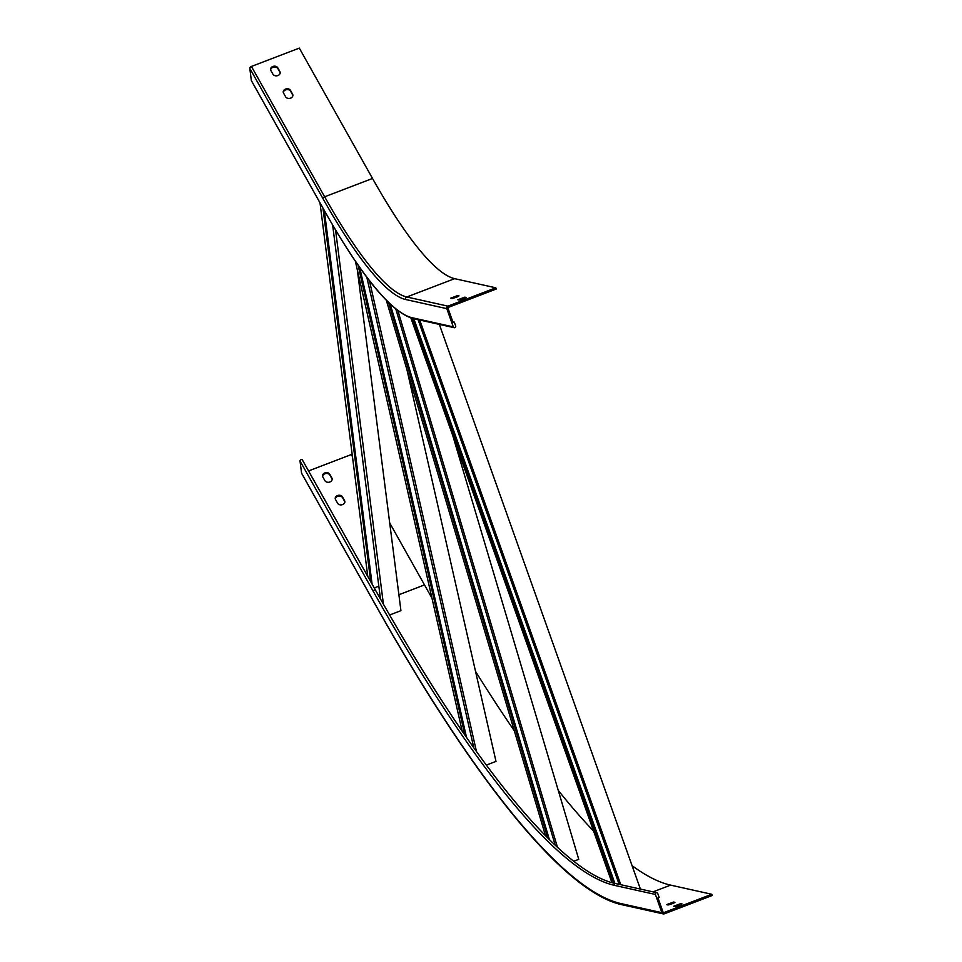 <?xml version="1.0" encoding="UTF-8"?>
<svg xmlns="http://www.w3.org/2000/svg" width="962" height="962" viewBox="0 0 962 962"><rect width="100%" height="100%" fill="white"/><g stroke="black" fill="none" stroke-linecap="round" stroke-linejoin="round"><path stroke-width="1.44" d="M619.131 884.343L418.061 319.661M620.791 884.715L419.721 320.033M614.886 883.393L413.816 318.711M613.648 883.08L412.578 318.434M611.94 882.611L410.882 317.953M640.403 889.068L439.333 324.386M452.837 321.789L454.304 322.114L453.114 322.571L447.991 308.189A0.649 0.637 -77.5 0 1 448.376 307.359L496.248 289.021L495.815 287.806L447.943 306.144A1.948 1.9 102.5 0 0 446.801 308.646L453.294 326.876A1.299 1.263 102.5 0 0 455.435 327.272A1.299 1.263 102.5 0 0 455.675 325.962L454.304 322.114M657.78 893.542L659.15 897.39L657.96 897.847L663.083 912.229A0.649 0.637 102.5 0 0 663.888 912.601L711.772 894.275L712.205 895.49L664.321 913.816A1.948 1.9 -77.5 0 1 661.892 912.685L655.399 894.456A1.299 1.263 -77.5 0 1 656.866 892.724A1.299 1.263 -77.5 0 1 657.78 893.542M495.815 287.806L454.665 278.667A324.952 61.448 69 0 1 372.522 178.463L299.302 48.1L251.431 66.438A1.948 1.178 150.7 0 0 249.795 68.338L251.359 80.555A1.299 0.782 150.7 0 0 251.539 80.88M459.066 300.084L466.125 297.474L464.838 297.15L457.792 299.759L459.066 300.084M451.936 298.497L458.982 295.887L457.696 295.562L450.649 298.172L451.936 298.497M464.67 298.4L459.68 300.048M457.527 296.813L452.537 298.46M270.827 70.454A3.788 2.934 172.7 0 1 270.538 69.601A3.788 2.934 172.7 0 1 273.364 66.318A3.788 2.934 172.7 0 1 277.777 67.785L279.894 71.561A3.788 2.934 172.7 0 1 280.183 72.403A3.788 2.934 172.7 0 1 277.357 75.697A3.788 2.934 172.7 0 1 272.943 74.218L270.827 70.454M283.525 93.061A3.788 2.934 172.7 0 1 283.237 92.208A3.788 2.934 172.7 0 1 286.063 88.913A3.788 2.934 172.7 0 1 290.476 90.392L292.592 94.168A3.788 2.934 172.7 0 1 292.869 95.01A3.788 2.934 172.7 0 1 290.055 98.304A3.788 2.934 172.7 0 1 285.642 96.825L283.525 93.061M270.635 70.01A3.788 2.934 172.7 0 1 273.725 67.075A3.788 2.934 172.7 0 1 277.886 68.603L280.002 72.366A3.788 2.934 172.7 0 1 280.195 72.823M283.321 92.605A3.788 2.934 172.7 0 1 286.423 89.67A3.788 2.934 172.7 0 1 290.572 91.21L292.688 94.973A3.788 2.934 172.7 0 1 292.893 95.43M367.773 576.358L319.997 202.838M375.433 590.079L302.405 460.04A1.299 0.782 -29.3 0 0 300.012 460.954L301.575 473.172A1.948 1.178 -29.3 0 0 301.671 473.436A1.948 1.178 -29.3 0 0 301.852 473.653M370.731 581.637L322.955 208.117M549.374 839.586L390.175 304.1M547.811 838.034L388.624 302.621M545.514 835.737L386.339 300.336M573.797 861.231L578.751 859.343L452.729 435.473M557.467 847.294L397.931 310.726M555.23 845.225L395.827 309.067M372.078 584.042L324.314 210.522M389.658 614.995L400.926 610.678L357.335 269.913M383.417 604.112L335.558 230.002M380.459 598.917L332.648 225.06M302.345 459.86L375.553 590.223C473.112 764.61 562.145 872.738 615.716 883.585A1.299 1.263 -77.5 0 0 614.249 885.305A953.402 180.279 -111 0 1 373.232 591.317A1.299 0.782 -29.3 0 1 375.613 590.403A953.402 180.279 -111 0 0 380.471 599.013A953.402 180.279 -111 0 0 383.429 604.208A953.402 180.279 -111 0 0 462.241 731.324M378.836 586.171L374.266 587.926M466.534 737.457L359.692 267.472M464.923 735.136L358.092 265.187M462.205 731.168L355.363 261.219M486.327 765.103L495.995 761.399L406.926 369.588M476.491 751.587L369.444 280.7M473.809 747.823L366.835 277.296M473.16 744.949L472.065 745.358M398.881 594.732L424.507 584.92A973.544 184.091 -111 0 0 431.938 598.063M475.541 671.392A973.544 184.091 -111 0 0 514.321 730.795M558.249 790.379A973.544 184.091 -111 0 0 593.602 831.096M632.082 865.68A973.544 184.091 -111 0 0 670.622 885.124L711.772 894.275M322.619 476.467A3.788 2.934 172.7 0 1 325.709 473.532A3.788 2.934 172.7 0 1 329.87 475.06L331.986 478.835A3.788 2.934 172.7 0 1 332.179 479.28M335.317 499.074A3.788 2.934 172.7 0 1 338.408 496.139A3.788 2.934 172.7 0 1 342.568 497.667L344.685 501.43A3.788 2.934 172.7 0 1 344.877 501.887M424.507 584.92L389.706 522.943M352.453 456.625L351.298 454.557L308.562 470.923M322.811 476.911A3.788 2.934 172.7 0 1 322.535 476.058A3.788 2.934 172.7 0 1 325.348 472.775A3.788 2.934 172.7 0 1 329.762 474.254L331.878 478.018A3.788 2.934 172.7 0 1 332.167 478.872A3.788 2.934 172.7 0 1 329.341 482.154A3.788 2.934 172.7 0 1 324.928 480.675L322.811 476.911M335.51 499.518A3.788 2.934 172.7 0 1 335.221 498.665A3.788 2.934 172.7 0 1 338.047 495.382A3.788 2.934 172.7 0 1 342.46 496.849L344.576 500.625A3.788 2.934 172.7 0 1 344.865 501.467A3.788 2.934 172.7 0 1 342.039 504.761A3.788 2.934 172.7 0 1 337.626 503.282L335.51 499.518M680.615 904.869L675.625 906.505M673.484 903.282L668.494 904.917M675.023 906.541L682.07 903.943L680.783 903.619L673.737 906.216L675.023 906.541M667.893 904.953L674.939 902.356L673.653 902.031L666.606 904.629L667.893 904.953M454.665 278.667L406.794 296.993A324.952 61.448 69 0 1 324.639 196.789A1.948 1.178 150.7 0 0 323.016 198.701L249.795 68.338M372.522 178.463L324.639 196.789L251.431 66.438M251.419 80.736L324.639 211.099A1.299 0.782 150.7 0 1 324.579 210.918A346.392 65.5 69 0 0 412.145 317.737A1.299 1.263 102.5 0 0 413.059 318.542C391.041 312.265 361.568 276.443 324.639 211.099A1.299 0.782 150.7 0 0 324.759 211.243M447.943 306.144L406.794 296.993A1.948 1.9 102.5 0 0 405.651 299.507A326.9 61.808 69 0 1 323.016 198.701M405.651 299.507L446.801 308.646M412.145 317.737L453.294 326.876M324.579 210.918L251.359 80.555M458.056 296.561L457.696 295.562M465.187 298.148L464.838 297.15M290.572 91.21L290.476 90.392M292.688 94.973L292.592 94.168M277.886 68.603L277.777 67.785M280.002 72.366L279.894 71.561M653.018 891.87L670.622 885.124M375.06 604.016A1.948 1.178 -29.3 0 1 374.879 603.799A1.948 1.178 -29.3 0 1 374.795 603.535A972.895 183.958 -111 0 0 620.743 903.534L661.892 912.685M301.671 473.436L374.879 603.799C474.903 782.082 564.983 892.688 622.101 904.761A1.948 1.9 -77.5 0 1 620.743 903.534M374.795 603.535L301.575 473.172M373.232 591.317L300.012 460.954M614.249 885.305L655.399 894.456M342.46 496.849L342.568 497.667M344.576 500.625L344.685 501.43M329.762 474.254L329.87 475.06M331.878 478.018L331.986 478.835M663.227 912.457L663.888 912.601M673.653 902.031L674.013 903.029M680.783 903.619L681.144 904.617M413.059 318.542L454.208 327.693M622.101 904.761L663.251 913.9M615.716 883.585L656.866 892.724"/></g></svg>
